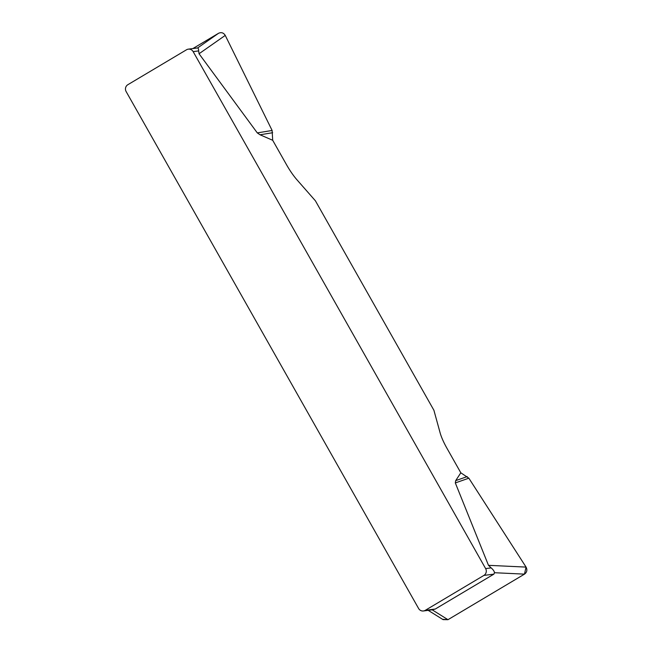 <?xml version="1.0" encoding="UTF-8"?>
<svg xmlns="http://www.w3.org/2000/svg" width="653" height="653" viewBox="0 0 653 653"><rect width="100%" height="100%" fill="white"/><g stroke="black" fill="none" stroke-linecap="round" stroke-linejoin="round"><path stroke-width="0.98" d="M192.896 48.559L218.51 33.303C221.318 32.03 223.563 32.723 225.244 35.401L272.121 130.469L272.693 140.281L286.528 164.727A25.026 5.665 59.2 0 0 296.984 179.828L315.391 200.781L433.902 410.255L440.106 432.792A25.026 5.665 59.2 0 0 446.995 448.358L460.822 472.805L468.846 478.184L526.065 567.098C527.493 569.922 526.971 572.265 524.498 574.134L447.974 619.689L443.069 619.632M272.693 140.281L260.033 134.779L257.29 132.894L199.043 53.75L198.651 50.91L193.149 51.628L485.636 568.6L491.138 567.881C493.178 569.645 494.297 571.261 494.501 572.722L493.913 574.126L435.265 609.037L432.18 609.82L447.974 619.689M442.505 619.281L448.007 619.664L524.465 574.15L526.049 567.073L468.846 478.184L455.321 482.918L488.477 565.327L491.138 567.881M455.321 482.918L455.696 480.624L460.822 472.805M193.149 51.628A5.004 4.849 -97.4 0 0 186.505 49.783L127.849 84.702A5.004 4.849 -97.4 0 0 126.119 91.534L418.606 608.498A5.004 4.849 -97.4 0 0 425.25 610.343L435.265 609.037M218.51 33.303L197.598 47.955C198.267 48.036 198.618 49.024 198.651 50.91M493.913 574.126L483.897 575.424L425.25 610.343M483.897 575.424A5.004 4.849 -97.4 0 0 485.636 568.6M467.205 476.6L455.696 480.624M272.652 132.722L260.033 134.779M272.121 130.469L257.29 132.894M488.477 565.327L526.065 567.098M524.498 574.134L494.501 572.722M225.244 35.401L199.043 53.75M188.309 49.155L197.451 47.963M432.58 609.78L423.438 610.971M443.028 619.599L428.205 610.351"/></g></svg>
